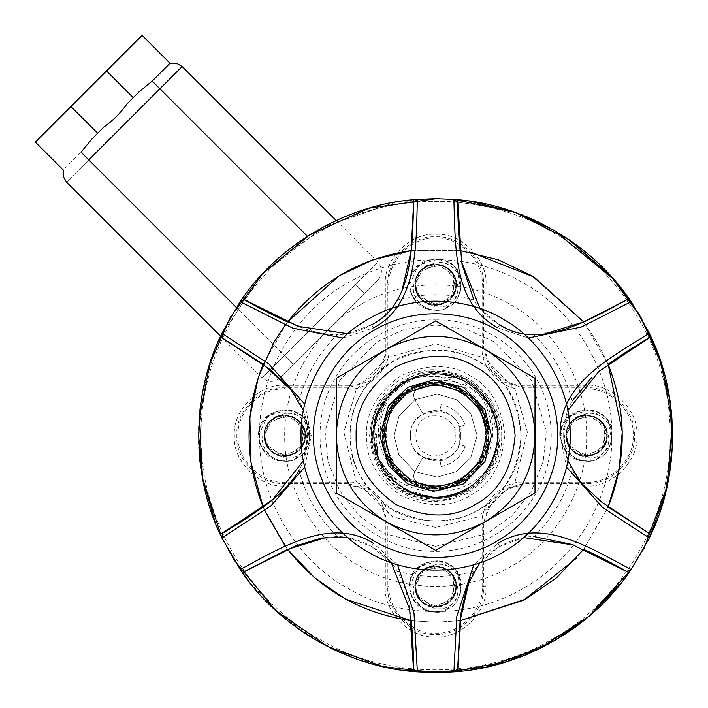 <?xml version="1.0" encoding="UTF-8"?>
<svg xmlns="http://www.w3.org/2000/svg" width="708" height="708" viewBox="0 0 708 708"><rect width="100%" height="100%" fill="white"/><g stroke="black" fill="none" stroke-linecap="round" stroke-linejoin="round"><path stroke-width="0.53" stroke-dasharray="3.54 2.66" d="M198.656 435.632C196.373 368.443 235.268 276.262 317.149 230.41C397.79 182.425 497.078 194.833 554.116 230.41C613.438 262.022 673.83 341.796 672.6 435.632C673.83 529.469 613.438 609.243 554.116 640.855C497.078 676.423 397.79 688.84 317.149 640.855C235.268 595.003 196.373 502.813 198.656 435.632L202.665 392.267L216.011 346.628M201.178 435.632C198.913 502.096 237.392 593.313 318.405 638.669C398.197 686.149 496.423 673.866 552.86 638.669C611.553 607.402 671.308 528.469 670.087 435.632C671.308 342.787 611.553 263.863 552.86 232.587C496.423 197.39 398.197 185.115 318.405 232.587C237.392 277.952 198.913 369.16 201.178 435.632M215.533 523.451L220.285 534.54M233.516 559.347L221.896 537.965L240.127 569.551M249.437 582.215L280.182 614.491L317.149 640.855L358.452 659.679L401.781 670.166M449.297 672.202L450.571 672.131M621.73 582.33L628.961 572.666M643.829 548.806L631.12 569.559L649.36 537.974M469.625 201.107L396.347 201.939L322.998 227.135L261.464 274.934L220.285 336.716M394.816 406.436C414.074 377.373 461.696 379.338 478.696 409.711C499.379 441.084 473.112 487.449 435.668 485.856L435.624 485.732C480.953 488.414 503.981 423.773 467.599 396.843C453.492 386.09 437.88 383.019 420.764 387.621C388.975 396.436 374.682 438.571 394.763 464.882C414.375 501.565 471.891 498.414 491.025 462.678C478.989 484.697 460.545 496.246 435.694 497.326C479.396 499.025 511.875 447.27 491.095 408.525C471.864 372.904 414.251 369.647 394.816 406.436C382.506 425.897 382.506 445.359 394.816 464.82M491.025 462.678C499.299 444.642 499.299 426.605 491.016 408.569C482.502 389.497 465.103 377.992 438.827 374.072C412.286 375.249 393.79 384.886 383.347 402.976C371.673 420.304 371.134 441.155 381.718 465.528C396.781 487.414 414.755 497.998 435.632 497.273C460.634 496.211 479.095 484.67 491.025 462.678M435.632 497.175C470.121 494.45 490.6 476.024 497.051 441.889C502.839 399.542 457.271 362.478 416.985 376.771C396.489 384.125 382.895 398.161 376.205 418.888C364.478 456.51 396.099 498.556 435.677 497.335C395.958 498.565 364.248 456.209 376.32 418.499C383.143 397.816 396.825 383.869 417.366 376.647C457.74 362.62 503.078 399.976 497.016 442.279C490.396 476.201 469.944 494.503 435.641 497.175C403.949 498.264 375.727 470.917 374.019 439.65C369.78 397.117 416.667 361.735 456.395 377.488C476.617 385.577 489.697 400.1 495.627 421.056C505.662 458.235 474.307 498.503 435.579 497.308C474.457 498.512 505.866 457.934 495.529 420.667C489.467 399.755 476.289 385.311 456.023 377.355C416.189 361.859 369.532 397.551 374.045 440.049C375.957 471.156 404.1 498.264 435.632 497.175C401.498 494.547 381.054 476.378 374.293 442.668C367.965 400.401 413.056 362.761 453.518 376.532C474.112 383.621 487.883 397.489 494.839 418.127C507.158 455.89 475.457 498.574 435.588 497.335C409.56 496.078 390.719 483.75 379.037 460.315C360.62 421.756 392.719 372.558 435.438 373.886C478.148 372.284 510.556 421.278 492.379 459.961C480.759 483.608 461.864 496.06 435.677 497.308C462.032 496.034 480.98 483.467 492.538 459.589C510.459 420.791 477.732 372.01 435.031 373.886C392.312 372.842 360.531 422.242 379.196 460.687C390.94 483.891 409.728 496.104 435.579 497.317C475.608 498.582 507.353 455.571 494.724 417.747C487.635 397.153 473.767 383.373 453.129 376.417C412.587 362.903 367.735 400.843 374.337 443.066C381.249 476.555 401.684 494.591 435.615 497.175C467.607 498.273 495.989 470.439 497.29 438.863C500.99 396.276 453.651 361.505 414.118 377.753C394.002 386.108 381.116 400.799 375.452 421.826C365.992 458.837 397.25 498.485 435.677 497.308C397.099 498.494 365.788 458.536 375.541 421.437C381.338 400.445 394.329 385.842 414.49 377.621C454.129 361.62 501.237 396.701 497.264 439.261C495.759 470.678 467.457 498.273 435.624 497.175M435.685 497.273C463.324 495.848 482.644 482.343 493.644 456.766C509.645 417.136 474.555 370.019 432.004 373.992C389.276 375.045 359.956 425.942 380.497 463.43C392.63 484.953 410.994 496.264 435.588 497.343C410.835 496.237 392.409 484.821 380.32 463.067C360.027 425.455 389.666 374.744 432.402 373.974C474.98 370.275 509.76 417.614 493.503 457.138C482.431 482.493 463.156 495.874 435.685 497.281C398.241 498.441 367.337 460.784 374.913 424.411C379.674 403.153 391.931 387.931 411.667 378.727C450.465 360.797 499.246 393.524 497.37 436.225C497.485 468.82 468.581 498.308 435.606 497.184C468.731 498.308 497.706 468.563 497.37 435.827C498.972 393.117 449.987 360.708 411.304 378.886C391.621 388.214 379.47 403.516 374.842 424.8C367.549 461.076 398.392 498.432 435.685 497.273M435.606 497.361C476.776 498.68 508.786 453.129 493.777 414.861C485.679 394.639 471.156 381.568 450.2 375.629C409.038 364.124 366.107 404.224 374.78 446.075C382.78 477.882 403.056 494.919 435.606 497.193C402.879 494.874 382.577 477.705 374.709 445.677C366.31 403.772 409.498 363.956 450.589 375.727C471.51 381.798 485.945 394.967 493.91 415.242C508.601 453.456 476.626 498.662 435.606 497.361C412.083 496.379 394.126 485.847 381.736 465.758C359.62 429.181 386.727 377.072 429.375 374.205C471.723 368.417 508.786 413.994 494.494 454.27C484.068 481.334 464.466 495.662 435.685 497.246C464.643 495.627 484.281 481.175 494.609 453.89C508.645 413.525 471.289 368.187 428.977 374.249C386.356 377.391 359.576 429.676 381.931 466.103C394.356 485.98 412.242 496.397 435.606 497.361M464.82 476.449C493.883 457.182 491.927 409.569 461.545 392.559C446.022 383.993 430.137 383.249 413.87 390.329C366.337 410.091 384.055 488.75 435.677 485.785L435.668 485.785C424.933 485.635 415.171 482.537 406.383 476.493C369.691 456.89 372.851 399.365 408.587 380.231L385.594 399.843L374.39 427.791L378.205 457.731L395.453 482.529L414.224 493.387L435.685 497.246C399.374 498.405 368.93 462.952 374.435 427.402C378.638 387.099 426.774 361.195 462.74 380.161C498.361 399.392 501.609 457.005 464.82 476.449C456.067 482.599 446.332 485.723 435.632 485.812C424.915 485.723 415.18 482.599 406.419 476.431M497.892 435.632C500.671 466.43 466.43 500.671 435.632 497.892L403.985 489.246L378.107 459.457L375.337 420.092L391.604 391.604L420.092 375.337L459.457 378.107L489.246 403.985L497.892 435.632M435.632 497.892C414.853 498.574 396.878 488.193 381.709 466.758C370.735 442.907 370.735 422.154 381.709 404.498C391.506 386.17 409.481 375.789 435.632 373.373C461.775 375.789 479.75 386.17 489.547 404.498C500.529 422.154 500.529 442.907 489.547 466.758C474.378 488.193 456.403 498.574 435.632 497.892C414.853 498.574 396.878 488.193 381.709 466.758C370.735 442.907 370.735 422.154 381.709 404.498C391.506 386.17 409.481 375.789 435.632 373.373C461.775 375.789 479.75 386.17 489.547 404.498C500.529 422.154 500.529 442.907 489.547 466.758C474.378 488.193 456.403 498.574 435.632 497.892C414.853 498.574 396.878 488.193 381.709 466.758C370.735 442.907 370.735 422.154 381.709 404.498C391.506 386.17 409.481 375.789 435.632 373.373C461.775 375.789 479.75 386.17 489.547 404.498C500.529 422.154 500.529 442.907 489.547 466.758C474.378 488.193 456.403 498.574 435.632 497.892M435.632 527.451L392.816 516.858L356.115 481.537L343.876 432.101L356.115 389.719L386.692 357.938L435.632 343.814L484.564 357.938L515.15 389.719L527.38 432.101L515.15 481.537L478.449 516.858L435.632 527.451M567.851 460.766L563.665 435.632L567.843 410.472M303.413 410.472L307.591 435.632C307.511 422.251 304.67 410.693 299.05 400.967C305.714 375.346 318.467 353.257 337.318 334.68C348.557 334.68 359.983 331.371 371.611 324.742C383.161 317.989 391.745 309.741 397.365 300.015C422.871 292.979 448.385 292.979 473.9 300.015C479.52 309.741 488.104 317.989 499.653 324.742C511.273 331.371 522.708 334.68 533.938 334.68C552.798 353.257 565.55 375.346 572.206 400.967C566.595 410.693 563.745 422.251 563.665 435.632L560.046 435.632L566.489 467.068M563.665 435.632C563.745 449.014 566.595 460.563 572.206 470.298L577.162 477.98M587.436 489.732L608.119 506.963L583.649 549.346L608.119 506.963M479.927 308.546L499.653 324.742L497.839 327.884L528.301 338.035M533.938 334.68L544.01 334.132M342.964 338.035L373.426 327.884L371.611 324.742L347.743 333.707M397.365 300.015L401.896 291.077M304.767 467.076L311.21 435.632L304.776 404.18M347.743 537.549L371.611 546.514C359.983 539.894 348.557 536.584 337.318 536.575C318.467 518.008 305.714 495.91 299.05 470.298C304.67 460.563 307.511 449.014 307.591 435.632L303.413 460.758M299.05 400.967L292.785 391.533M397.445 564.683L373.426 543.381L371.611 546.514L391.312 562.71M435.632 319.91C468.439 318.795 513.45 337.787 535.841 377.771C559.276 417.154 553.214 465.634 535.841 493.485C520.407 522.46 481.449 551.948 435.632 551.346C389.807 551.948 350.849 522.46 335.415 493.485C318.042 465.634 311.98 417.154 335.415 377.771C357.805 337.787 402.825 318.795 435.632 319.91M479.953 562.71L499.653 546.514L497.839 543.381L473.82 564.683M572.206 470.298C565.55 495.91 552.798 518.008 533.938 536.575C522.708 536.584 511.273 539.894 499.653 546.514L523.539 537.54M436.11 198.665L438.995 198.683M439.473 198.691L450.04 199.098M450.518 199.125L453.872 199.364M499.653 546.514C488.104 553.275 479.52 561.515 473.9 571.241L469.369 580.179M337.318 536.575L327.255 537.133M411.162 620.677L435.632 622.288L460.094 620.677L435.632 622.288L411.162 620.677C409.481 601.057 404.887 584.578 397.365 571.241C391.745 561.515 383.161 553.275 371.611 546.514M473.9 571.241C448.385 578.286 422.871 578.286 397.365 571.241M287.607 549.346L263.137 506.963L264.65 510.503M263.137 364.293L287.607 321.919C306.44 330.53 323.007 334.787 337.318 334.68M411.162 250.579L460.094 250.579L411.162 250.579M583.649 321.919L608.119 364.293L597.278 342.3L583.658 321.919M408.587 380.231C426.623 371.957 444.659 371.966 462.696 380.249M435.632 546.319L384.01 533.549L359.337 515.822L339.769 490.971L328.034 461.607L325.025 431.376L339.769 380.284L376.638 341.973L404.33 329.459L435.632 324.945L466.935 329.459L494.618 341.973L531.487 380.284L546.231 431.376L543.222 461.607L531.487 490.971L511.928 515.822L487.246 533.549L435.632 546.319M287.607 549.337L285.297 546.266M285.297 324.99L287.607 321.919M420.455 572.869C435.039 554.948 465.377 575.878 453.837 595.87C445.429 614.756 414.03 607.278 415.224 586.551C414.047 558.939 459.802 561.152 455.979 588.578C454.704 613.641 413.985 611.615 415.189 586.578C417.702 602.207 426.765 608.65 442.367 605.871C456.802 597.835 459.607 586.835 450.784 572.887C462.545 588.702 459.74 601.676 442.367 611.809C423.234 614.031 412.286 605.606 409.507 586.56C407.976 557.063 454.775 550.948 460.837 579.852C450.713 562.453 437.748 559.639 421.933 571.391C417.605 575.524 415.357 580.587 415.189 586.578L422.862 570.595L441.881 567.099L455.306 581.003L451.146 599.888L433.11 606.853L417.331 595.685L415.251 586.569C414.065 614.544 460.448 611.712 455.917 584.047C454.058 559.338 413.985 561.833 415.189 586.56C413.985 611.429 454.315 613.739 455.943 588.879C460.191 561.311 414.056 558.727 415.233 586.551L419.791 599.49L437.641 606.915L453.695 596.145L453.598 576.808L437.438 566.196L419.658 573.799L415.233 586.578C414.127 567.719 441.349 558.639 451.916 574.206C467.36 592.561 438.898 618.712 421.95 601.712C431.066 614.411 459.35 601.844 456.04 586.569C459.359 571.294 431.075 558.718 421.95 571.409C417.578 575.515 415.331 580.569 415.215 586.569L420.472 572.887C430.579 564.143 440.677 564.143 450.784 572.887C460.572 580.887 455.315 602.897 442.96 605.623C431.977 611.88 413.322 599.065 415.215 586.569C415.331 592.561 417.578 597.614 421.95 601.712C437.765 613.482 450.739 610.677 460.873 593.304L457.324 572.02L438.995 560.692L418.428 566.993L409.56 586.587C410.313 599.295 416.755 607.685 428.915 611.774C411.516 601.65 408.702 588.684 420.455 572.869M460.837 593.286L460.837 579.852M442.35 611.774L428.915 611.774M420.455 270.996C435.039 253.075 465.377 274.005 453.837 293.997C445.429 312.883 414.03 305.405 415.224 284.678C414.047 257.066 459.802 259.278 455.979 286.705C454.704 311.768 413.985 309.741 415.189 284.704C417.702 300.334 426.765 306.776 442.367 304.006C456.802 295.962 459.607 284.961 450.784 271.014C462.545 286.829 459.74 299.803 442.367 309.936C423.234 312.157 412.286 303.741 409.507 284.687C407.976 255.19 454.775 249.074 460.837 277.978C450.713 260.579 437.748 257.765 421.933 269.518C417.605 273.651 415.357 278.713 415.189 284.704L422.862 268.721L441.881 265.226L455.306 279.138L451.146 298.015L433.11 304.98L417.331 293.811L415.251 284.696C414.065 312.671 460.448 309.839 455.917 282.173C454.058 257.464 413.985 259.96 415.189 284.687C413.985 309.555 454.315 311.865 455.943 287.014C460.191 259.438 414.056 256.862 415.233 284.678L419.791 297.617L437.641 305.042L453.695 294.271L453.598 274.934L437.438 264.332L419.658 271.925L415.233 284.713C414.127 265.845 441.349 256.765 451.916 272.332C467.36 290.687 438.898 316.839 421.95 299.847C431.066 312.538 459.35 299.971 456.04 284.696C459.359 269.421 431.075 256.845 421.95 269.536C417.578 273.642 415.331 278.695 415.215 284.696L420.472 271.014C430.579 262.27 440.677 262.27 450.784 271.014C460.572 279.014 455.315 301.024 442.96 303.75C431.977 310.007 413.322 297.201 415.215 284.696C415.331 290.687 417.578 295.74 421.95 299.847C437.765 311.609 450.739 308.803 460.873 291.43L457.324 270.146L438.995 258.818L418.428 265.119L409.56 284.713C410.313 297.422 416.755 305.812 428.915 309.9C411.516 299.776 408.702 286.811 420.455 270.996M460.837 291.422L460.837 277.978M442.358 309.9L428.915 309.9M571.391 421.933C585.976 404.011 616.314 424.942 604.774 444.934C596.366 463.82 564.966 456.341 566.161 435.615C564.975 408.003 610.739 410.215 606.915 437.641C605.641 462.705 564.922 460.678 566.126 435.641C568.639 451.27 577.701 457.713 593.304 454.943C607.738 446.898 610.544 435.898 601.712 421.95C613.482 437.765 610.677 450.739 593.304 460.873C574.17 463.094 563.223 454.669 560.444 435.624C558.913 406.126 605.712 400.011 611.774 428.915C601.65 411.516 588.684 408.702 572.869 420.455C568.542 424.588 566.294 429.65 566.126 435.641L573.799 419.658L592.817 416.162L606.243 430.075L602.074 448.952L584.047 455.917L568.267 444.748L566.179 435.632C565.002 463.607 611.385 460.775 606.853 433.11C604.995 408.401 564.922 410.897 566.126 435.624C564.922 460.492 605.251 462.802 606.88 437.942C611.128 410.375 564.993 407.799 566.17 435.615L570.728 448.553L588.578 455.979L604.632 445.208L604.535 425.871L588.375 415.269L570.595 422.862L566.17 435.65C565.064 416.782 592.286 407.702 602.853 423.269C618.296 441.624 589.835 467.776 572.887 450.784C582.003 463.475 610.287 450.908 606.977 435.632C610.296 420.357 582.011 407.781 572.887 420.472C568.515 424.579 566.267 429.632 566.152 435.632L571.409 421.95C581.516 413.207 591.614 413.207 601.712 421.95C611.508 429.951 606.252 451.961 593.897 454.686C582.905 460.943 564.258 448.137 566.152 435.632C566.267 441.624 568.506 446.677 572.887 450.784C588.702 462.545 601.676 459.74 611.809 442.367L608.26 421.083L589.932 409.755L569.356 416.056L560.497 435.65C561.249 448.359 567.692 456.749 579.852 460.837C562.453 450.713 559.639 437.748 571.391 421.933M611.774 442.358L611.774 428.915M593.286 460.837L579.852 460.837M269.518 421.933C284.112 404.011 314.44 424.942 302.9 444.934C294.493 463.82 263.093 456.341 264.288 435.615C263.111 408.003 308.865 410.215 305.042 437.641C303.767 462.705 263.049 460.678 264.252 435.641C266.766 451.27 275.828 457.713 291.43 454.943C305.865 446.898 308.67 435.898 299.847 421.95C311.609 437.765 308.803 450.739 291.43 460.873C272.297 463.094 261.349 454.669 258.57 435.624C257.039 406.126 303.838 400.011 309.9 428.915C299.776 411.516 286.811 408.702 270.996 420.455C266.668 424.588 264.42 429.65 264.252 435.641L271.925 419.658L290.944 416.162L304.369 430.075L300.21 448.952L282.173 455.917L266.394 444.748L264.314 435.632C263.128 463.607 309.511 460.775 304.98 433.11C303.121 408.401 263.049 410.897 264.252 435.624C263.049 460.492 303.378 462.802 305.006 437.942C309.254 410.375 263.119 407.799 264.296 435.615L268.854 448.553L286.705 455.979L302.759 445.208L302.661 425.871L286.501 415.269L268.721 422.862L264.296 435.65C263.19 416.782 290.413 407.702 300.98 423.269C316.423 441.624 287.961 467.776 271.014 450.784C280.129 463.475 308.414 450.908 305.104 435.632C308.423 420.357 280.138 407.781 271.014 420.472C266.642 424.579 264.394 429.632 264.279 435.632L269.536 421.95C279.642 413.207 289.74 413.207 299.847 421.95C309.635 429.951 304.378 451.961 292.023 454.686C281.041 460.943 262.385 448.137 264.279 435.632C264.394 441.624 266.642 446.677 271.014 450.784C286.829 462.545 299.803 459.74 309.936 442.367L306.396 421.083L288.059 409.755L267.491 416.056L258.624 435.65C259.376 448.359 265.819 456.749 277.978 460.837C260.579 450.713 257.765 437.748 269.518 421.933M309.9 442.358L309.9 428.915M291.422 460.837L277.978 460.837M460.784 435.632C462.165 468.068 409.091 468.068 410.472 435.632C409.091 403.188 462.165 403.188 460.784 435.632M410.472 435.632C407.454 452.421 435.181 468.422 448.208 457.412C464.253 451.633 464.253 419.623 448.208 413.844C435.181 402.834 407.454 418.844 410.472 435.632M394.126 435.632L398.914 416.277L414.879 399.684L437.225 394.152L456.386 399.684L470.749 413.507L477.139 435.632L470.749 457.749L456.386 471.572L437.225 477.103L414.879 471.572L398.914 454.987L394.126 435.632L398.914 454.987L414.879 471.572L437.225 477.103L456.386 471.572L470.749 457.749L477.139 435.632L470.749 413.507L456.386 399.684L437.225 394.152L414.879 399.684L398.914 416.277L394.126 435.632M372.744 435.632C372.054 456.616 382.532 474.767 404.188 490.095C428.278 501.184 449.244 501.184 467.076 490.095C485.591 480.201 496.078 462.041 498.52 435.632C496.078 409.215 485.591 391.064 467.076 381.169C449.244 370.08 428.278 370.08 404.188 381.169C382.532 396.489 372.054 414.64 372.744 435.632M366.452 435.632C365.7 412.543 377.222 392.577 401.038 375.718C427.544 363.523 450.607 363.523 470.218 375.718C490.591 386.603 502.122 406.578 504.813 435.632C502.122 464.687 490.591 484.653 470.218 495.538C450.607 507.733 427.544 507.733 401.038 495.538C377.222 478.688 365.7 458.713 366.452 435.632M482.166 586.569L482.166 523.672C480.316 503.14 503.14 480.316 523.672 482.166L586.569 482.166C609.588 484.245 635.182 458.651 633.102 435.632C635.182 412.605 609.588 387.011 586.569 389.09L523.672 389.09C503.14 390.949 480.316 368.125 482.166 347.584L482.166 284.696C484.245 261.668 458.651 236.074 435.632 238.154C412.605 236.074 387.011 261.668 389.09 284.696L389.09 347.584C390.949 368.125 368.125 390.949 347.584 389.09L284.696 389.09C261.668 387.011 236.074 412.605 238.154 435.632C236.074 458.651 261.668 484.245 284.696 482.166L347.584 482.166C368.125 480.316 390.949 503.14 389.09 523.672L389.09 586.569C387.011 609.588 412.605 635.182 435.632 633.102C458.651 635.182 484.245 609.588 482.166 586.569L485.945 586.569L485.945 523.672C484.254 505.008 505.008 484.254 523.672 485.945L586.569 485.945C611.455 488.193 639.129 460.519 636.881 435.632C639.129 410.737 611.455 383.072 586.569 385.32L523.672 385.32C505.008 387.002 484.254 366.257 485.945 347.584L485.945 284.696C488.193 259.801 460.519 232.136 435.632 234.383C410.737 232.136 383.072 259.801 385.32 284.696L385.32 347.584C387.002 366.257 366.257 387.002 347.584 385.32L284.696 385.32C259.801 383.072 232.136 410.737 234.383 435.632C232.136 460.519 259.801 488.193 284.696 485.945L347.584 485.945C366.257 484.254 387.002 505.008 385.32 523.672L385.32 586.569C383.072 611.455 410.737 639.129 435.632 636.881C460.519 639.129 488.193 611.455 485.945 586.569C488.193 611.455 460.519 639.129 435.632 636.881C410.737 639.129 383.072 611.455 385.32 586.569L385.32 523.672C387.002 505.008 366.257 484.254 347.584 485.945L284.696 485.945C259.801 488.193 232.136 460.519 234.383 435.632C232.136 410.737 259.801 383.072 284.696 385.32L347.584 385.32C366.257 387.002 387.002 366.257 385.32 347.584L385.32 284.696C383.072 259.801 410.737 232.136 435.632 234.383C460.519 232.136 488.193 259.801 485.945 284.696L485.945 347.584C484.254 366.257 505.008 387.002 523.672 385.32L586.569 385.32C611.455 383.072 639.129 410.737 636.881 435.632C639.129 460.519 611.455 488.193 586.569 485.945L523.672 485.945C505.008 484.254 484.254 505.008 485.945 523.672L485.945 586.569L483.422 586.569C485.564 610.216 459.28 636.501 435.632 634.359C411.985 636.501 385.701 610.216 387.834 586.569L387.834 523.672L381.293 501.68L369.576 489.963L347.584 483.422L284.696 483.422C261.048 485.564 234.764 459.28 236.897 435.632C234.764 411.985 261.048 385.701 284.696 387.834L347.584 387.834L369.576 381.293L381.293 369.576L387.834 347.584L387.834 284.696C385.701 261.048 411.985 234.764 435.632 236.897C459.28 234.764 485.564 261.048 483.422 284.696L483.422 347.584L489.963 369.576L501.68 381.293L523.672 387.834L586.569 387.834C610.216 385.701 636.501 411.985 634.359 435.632C636.501 459.28 610.216 485.564 586.569 483.422L523.672 483.422L501.68 489.963L489.963 501.68L483.422 523.672L483.422 586.569M410.189 284.696C407.127 267.712 435.172 251.517 448.35 262.659C464.59 268.5 464.59 300.882 448.35 306.732C435.172 317.865 407.127 301.679 410.189 284.696C407.127 301.679 435.172 317.865 448.35 306.732C464.59 300.882 464.59 268.5 448.35 262.659C435.172 251.517 407.127 267.712 410.189 284.696M410.189 586.569C407.127 569.586 435.172 553.39 448.35 564.533C464.59 570.374 464.59 602.756 448.35 608.606C435.172 619.739 407.127 603.543 410.189 586.569C407.127 603.543 435.172 619.739 448.35 608.606C464.59 602.756 464.59 570.374 448.35 564.533C435.172 553.39 407.127 569.586 410.189 586.569M561.125 435.632C558.063 418.649 586.109 402.454 599.287 413.596C615.526 419.437 615.526 451.819 599.287 457.669C586.109 468.802 558.063 452.616 561.125 435.632C558.063 452.616 586.109 468.802 599.287 457.669C615.526 451.819 615.526 419.437 599.287 413.596C586.109 402.454 558.063 418.649 561.125 435.632M259.252 435.632C256.19 418.649 284.235 402.454 297.413 413.596C313.653 419.437 313.653 451.819 297.413 457.669C284.235 468.802 256.19 452.616 259.252 435.632C256.19 452.616 284.235 468.802 297.413 457.669C313.653 451.819 313.653 419.437 297.413 413.596C284.235 402.454 256.19 418.649 259.252 435.632M489.963 501.68C462.678 527.195 408.587 527.195 381.293 501.68M369.576 489.963C356.814 474.103 350.318 455.987 350.097 435.632C350.318 415.269 356.814 397.161 369.576 381.293M501.68 381.293C527.195 408.587 527.195 462.678 501.68 489.963M381.293 369.576C408.587 344.061 462.678 344.061 489.963 369.576M350.097 435.632C349.168 464.174 363.416 488.865 392.869 509.698C425.632 524.778 454.147 524.778 478.396 509.698C503.583 496.237 517.831 471.555 521.159 435.632C517.831 399.71 503.583 375.019 478.396 361.558C454.147 346.478 425.632 346.478 392.869 361.558C363.416 382.4 349.168 407.091 350.097 435.632M611.721 435.632C613.42 485.555 584.525 554.063 523.672 588.127C463.749 623.792 389.966 614.562 347.584 588.127C303.502 564.639 258.624 505.362 259.535 435.632C258.624 365.903 303.502 306.617 347.584 283.129C389.966 256.694 463.749 247.473 523.672 283.129C584.525 317.202 613.42 385.71 611.721 435.632M418.561 388.303C413.941 390.728 412.622 394.347 414.587 399.179C412.622 394.347 413.941 390.728 418.561 388.303C445.677 373.727 490.449 405.171 485.945 435.632C490.449 466.085 445.677 497.529 418.561 482.953C413.941 480.537 412.622 476.909 414.587 472.086L423.048 457.412L439.995 460.404L423.048 457.412L414.587 472.086C412.622 476.909 413.941 480.537 418.561 482.953C445.677 497.529 490.449 466.085 485.945 435.632C490.449 405.171 445.677 373.727 418.561 388.303M441.093 466.599L439.995 460.404L441.093 466.599C452.695 464.121 460.722 457.386 465.183 446.385C460.722 457.386 452.695 464.121 441.093 466.599M465.183 446.385L459.271 444.235L459.271 427.03L459.271 444.235L465.183 446.385M465.183 424.88L459.271 427.03L465.183 424.88C460.722 413.879 452.695 407.144 441.093 404.666C452.695 407.144 460.722 413.879 465.183 424.88M441.093 404.666L439.995 410.852L423.048 413.844L439.995 410.852L441.093 404.666M414.587 399.179L423.048 413.844L414.587 399.179M418.977 373.417C430.075 370.505 441.181 370.505 452.279 373.417C491.83 385.674 507.362 441.27 476.457 469.979C453.704 498.954 403.48 493.069 388.011 459.678C380.125 442.447 380.647 425.464 389.559 408.737C413.49 362.177 491.936 383.17 488.821 435.659C487.015 463.032 472.829 480.449 446.261 487.9C410.091 496.574 374.205 459.979 383.577 423.977C388.418 405.657 399.595 392.869 417.101 385.612C450.235 372.151 490.113 399.834 488.962 435.65C488.104 455.987 478.989 471.51 461.616 482.219C429.774 501.45 384.479 477.466 382.497 440.314C377.948 403.392 418.348 371.85 453.067 385.214C475.652 394.542 487.591 411.33 488.883 435.579L485.077 455.235L474.519 472.139L452.306 486.113L426.136 488.122L402.33 477.077L386.418 456.209L382.736 430.225L391.595 405.525L411.401 388.303L436.951 382.302L462.174 389.559L481.104 407.746L488.803 435.641C486.449 405.826 470.519 388.134 441.013 382.559C404.153 377.532 372.081 417.508 384.993 452.403C391.639 470.147 404.029 481.767 422.172 487.246C454.474 496.574 489.971 469.395 488.918 435.588C487.847 413.065 477.157 396.763 456.855 386.692C423.251 370.718 380.568 399.091 382.293 436.252C381.444 473.448 424.782 500.813 457.996 484.06C477.599 473.794 487.909 457.669 488.936 435.668C489.998 401.409 453.501 374.054 420.959 384.338C384.869 393.436 369.868 442.261 394.878 469.917C363.717 441.173 379.647 385.665 418.95 373.311C458.129 361.708 501.326 394.683 500.087 435.677L500.069 435.579C501.344 476.351 458.642 509.167 419.649 498.122C376.178 488.555 356.142 430.791 384.435 396.374C410.888 364.788 468.271 371.311 482.9 411.1C474.811 393.763 458.297 384.205 433.34 382.426C408.64 386.338 393.002 397.285 386.426 415.251C378.373 432.597 381.692 451.394 396.392 471.634C415.295 488.016 433.73 492.936 451.713 486.396C475.006 477.457 487.396 460.536 488.883 435.632C488.741 448.527 484.573 459.952 476.387 469.917C460.218 494.476 411.047 494.476 394.878 469.917L384.01 448.739L384.179 421.897L397.409 398.551L417.384 385.594L441.004 382.647L466.165 391.993L483.564 412.428L488.883 435.632L482.9 411.1L465.342 391.568L440.774 382.541L414.861 386.701L393.852 402.445L383.249 426.455L385.081 452.642L399.462 474.599L422.411 487.308L448.66 487.175L471.811 474.82L484.334 456.979L488.918 435.588C487.83 412.959 477.059 396.622 456.616 386.595C422.941 370.78 380.4 399.356 382.293 436.509C381.621 473.705 425.083 500.866 458.226 483.953C477.688 473.661 487.927 457.563 488.936 435.668C490.007 401.294 453.306 373.948 420.72 384.417C402.746 390.409 390.683 402.365 384.541 420.295C372.62 455.536 405.799 494.591 442.509 488.529C471.183 482.378 486.617 464.749 488.803 435.641L481.874 462.227L463.466 480.936L438.456 488.901L412.746 483.626L392.462 466.97L382.913 442.527L385.86 416.446L401.179 395.135L424.667 383.426L450.881 384.692L473.475 398.038L484.794 415.331L488.892 435.677L476.068 400.843L454.474 385.913L428.42 382.78L404.153 392.781L387.356 412.941L382.55 438.739L390.338 463.802L409.374 481.865L434.641 488.962L460.156 482.803L479.856 465.457L488.812 435.606C486.865 407.551 472.192 390.046 444.783 383.081C408.383 375.435 373.541 413.021 383.922 448.739C389.285 466.917 400.816 479.387 418.517 486.157C451.465 498.414 490.069 470.847 488.954 435.606C488.042 414.649 478.484 398.896 460.297 388.329C427.924 370.001 383.32 395.25 382.382 432.446C378.877 469.484 420.154 499.875 454.474 485.529C476.219 475.9 487.688 459.288 488.892 435.677C487.493 460.536 475.121 477.475 451.739 486.493C413.392 504.061 367.974 468.43 371.788 427.198C373.346 415.835 377.594 405.578 384.524 396.445M452.279 373.417C482.245 383.541 498.14 404.25 499.963 435.553L499.99 435.677C498.264 466.227 482.953 486.821 454.058 497.459C411.348 511.672 364.284 471.67 371.788 427.198M498.945 435.632C499.636 456.757 489.086 475.033 467.289 490.467C443.031 501.627 421.924 501.627 403.967 490.467C385.329 480.502 374.771 462.218 372.311 435.632C374.771 409.038 385.329 390.763 403.967 380.798C421.924 369.629 443.031 369.629 467.289 380.798C489.086 396.223 499.636 414.499 498.945 435.632M301.042 435.632C299.75 397.471 321.839 345.115 368.337 319.078C414.145 291.82 470.528 298.873 502.919 319.078C536.62 337.026 570.913 382.338 570.214 435.632C570.913 488.927 536.62 534.23 502.919 552.187C470.528 572.391 414.145 579.436 368.337 552.187C321.839 526.141 299.75 473.785 301.042 435.632M435.632 320.892L535 378.258L535 492.998L435.632 550.373L336.265 492.998L336.265 378.258M170 63.278L152.211 81.066L139.255 91.633L127.21 103.678C120.696 112.846 112.846 120.696 103.678 127.21L91.633 139.255L103.678 127.21L91.633 139.255L81.066 152.211C58.127 175.15 58.127 175.15 81.066 152.211L88.766 159.919L66.525 182.151L88.766 159.919L284.43 355.584L355.584 284.43L364.478 293.324C381.683 276.12 381.683 276.12 364.478 293.324C381.683 276.12 381.683 276.12 364.478 293.324L293.324 364.478C276.12 381.683 276.12 381.683 293.324 364.478C276.12 381.683 276.12 381.683 293.324 364.478L364.478 293.324L355.584 284.43L377.815 262.199L262.199 377.815L284.43 355.584L262.199 377.815L284.43 355.584L236.313 307.467M142.131 35.4L35.4 142.131M501.662 435.632C502.388 413.596 491.379 394.533 468.652 378.444C443.35 366.797 421.331 366.797 402.613 378.444C383.17 388.834 372.16 407.897 369.594 435.632C372.16 463.359 383.17 482.422 402.613 492.821C421.331 504.459 443.35 504.459 468.652 492.821C491.379 476.732 502.388 457.669 501.662 435.632M307.591 435.632L311.21 435.632M455.757 435.632C458.173 422.198 435.995 409.392 425.57 418.198C412.729 422.826 412.729 448.438 425.57 453.058C435.995 461.864 458.173 449.058 455.757 435.632M482.166 523.672L483.422 523.672M387.834 586.569L389.09 586.569M387.834 523.672L389.09 523.672M347.584 483.422L347.584 482.166M284.696 483.422L284.696 482.166M284.696 387.834L284.696 389.09M347.584 387.834L347.584 389.09M387.834 347.584L389.09 347.584M387.834 284.696L389.09 284.696M483.422 284.696L482.166 284.696M483.422 347.584L482.166 347.584M523.672 387.834L523.672 389.09M586.569 387.834L586.569 389.09M586.569 483.422L586.569 482.166M523.672 483.422L523.672 482.166M586.569 435.632C588.021 392.843 563.249 334.123 511.096 304.918C459.731 274.35 396.489 282.262 360.16 304.918C322.379 325.052 283.908 375.859 284.696 435.632C283.908 495.396 322.379 546.213 360.16 566.347C396.489 589.003 459.731 596.906 511.096 566.347C563.249 537.142 588.021 478.422 586.569 435.632M293.324 364.478L284.43 355.584L293.324 364.478M307.467 236.313L159.919 88.766L182.151 66.525L88.766 159.919M152.211 81.066L159.919 88.766M336.167 220.542L377.815 262.199C382.63 268.128 382.63 274.058 377.815 279.987M220.542 336.167L262.199 377.815C268.128 382.63 274.058 382.63 279.987 377.815"/><path stroke-width="1.06" d="M198.656 435.632L202.55 478.413L215.533 523.451M303.413 460.758L272.421 499.857L220.285 534.54L221.896 537.965L271.235 505.565L304.767 467.076M373.426 543.381C330.238 515.698 277.731 549.603 240.304 569.471L249.437 582.215M401.781 670.166L449.297 672.202M450.571 672.131L506.778 661.67L554.116 640.855L589.215 616.093L621.73 582.33M523.539 537.54L572.914 544.886L628.961 572.666L630.961 569.471C585.905 545.372 541.062 517.336 497.839 543.381M649.36 537.974L665.131 494.653L672.281 447.934L669.98 400.48L658.493 355.097L639.12 314.202L613.827 279.43L554.116 230.41L515.114 212.391L469.625 201.107M304.776 404.18L268.651 363.717L222.055 333.388L216.011 346.628M567.843 410.472L598.844 371.408L650.971 336.716L649.201 333.388C605.898 360.31 559.125 385.152 560.046 435.632M566.489 467.068L602.65 507.556L649.369 537.965L650.971 534.54L601.331 501.822L581.144 483.024L567.851 460.766M577.162 477.98L587.436 489.732M649.201 537.868L648.758 533.23L608.119 506.963C626.907 459.412 626.907 411.852 608.119 364.293L622.244 431.685L619.208 469.377L608.119 506.963M479.927 308.546L461.607 262.11L457.642 199.683L453.872 199.55C455.536 250.614 453.669 303.466 497.839 327.884M528.301 338.035L581.392 326.981L630.961 301.794L628.961 298.599L626.722 299.856C589.198 320.025 538.62 350.726 499.653 324.742M544.01 334.132L583.649 321.919L534.124 277.076L471.599 252.473M630.961 301.794L626.722 299.856L583.649 321.919L532.363 275.987L498.193 259.774L460.103 250.588C458.607 236.366 457.784 219.4 457.642 199.683C523.69 204.745 591.552 243.924 628.961 298.599M347.743 333.707L298.404 326.397L242.304 298.599L240.136 301.696L292.864 328.22L342.964 338.035M373.426 327.884C418.986 304.325 415.879 241.906 417.384 199.55L413.622 199.683L413.596 202.258C412.295 244.826 413.596 303.98 371.611 324.742M401.896 291.077L411.162 250.579C360.584 258.093 319.397 281.873 287.607 321.919L338.902 275.987L373.072 259.765L411.162 250.579L413.596 202.258L417.384 199.55M303.413 410.472L290.032 388.161L270.005 369.479L220.285 336.716C191.647 396.453 191.647 474.811 220.285 534.54L221.896 537.965L202.515 478.174L199.311 418.145L209.949 363.372L230.41 317.149L262.88 273.421L309.529 235.003L368.957 208.232L436.11 198.665M292.785 391.533L263.137 364.293C244.357 411.852 244.357 459.412 263.137 506.963C279.757 495.219 291.731 482.998 299.05 470.298M222.055 333.388L222.507 338.026L263.137 364.293M391.312 562.71L409.64 609.084L413.622 671.573L417.384 671.901L413.994 612.969L397.445 564.683M221.896 537.965L242.304 572.666L295.528 545.992L321.715 537.983L347.743 537.549M631.12 301.696L649.369 333.3M417.384 199.364L435.632 198.656L453.872 199.364L515.344 212.471L568.94 239.711L611.048 276.306L640.855 317.149L662.077 365.806L672.299 423.711L666.989 486.892L643.829 548.806M221.896 333.3L240.136 301.696M473.82 564.683L456.846 616.19L453.872 671.901L435.632 672.6L417.384 671.901M649.369 537.965L631.12 569.559L589.029 616.243L538.646 649.032L485.9 667.21L435.632 672.6L382.869 666.653L327.618 646.554L275.554 610.358L233.516 559.347M469.369 580.179L460.094 620.677L525.513 599.216L556.647 577.746L583.649 549.346C596.711 555.16 611.809 562.931 628.961 572.666L631.12 569.559M453.872 671.901L457.642 671.573L461.156 612.146L467.315 585.454L479.953 562.71M571.4 544.31L533.938 536.575M438.995 198.683L439.473 198.691M450.04 199.098L450.518 199.125M327.255 537.133L287.607 549.346C319.397 589.392 360.584 613.172 411.162 620.677C412.658 634.89 413.472 651.856 413.622 671.573C347.566 666.52 279.704 627.341 242.304 572.666M287.607 321.919C274.554 316.104 259.447 308.325 242.304 298.599C279.704 243.924 347.566 204.745 413.622 199.683M608.119 364.293C619.686 355.894 633.97 346.699 650.971 336.716C679.618 396.453 679.618 474.811 650.971 534.54M628.961 572.666C591.552 627.341 523.69 666.52 457.642 671.573M453.872 671.706L457.669 669.007L460.094 620.677L523.699 600.207L576.268 558.364M240.304 569.471L244.543 571.4L287.607 549.346M220.285 534.54C237.295 524.557 251.579 515.362 263.137 506.963L250.827 461.846L249.88 417.242L258.517 376.7L273.978 342.3L285.297 324.99M461.881 263.819L473.9 300.015M591.693 377.506L572.206 400.967M435.632 487.21L411.578 481.263L390.958 461.421L384.09 433.65L390.958 409.835L408.135 391.984L435.632 384.046L463.12 391.984L480.298 409.835L487.175 433.65L480.298 461.421L459.687 481.263L435.632 487.21M411.162 620.677L345.734 599.216L314.609 577.737L287.607 549.337M285.297 546.266L264.65 510.503M491.405 435.632L484.962 409.622L463.519 387.329L433.482 379.904L407.746 387.329L388.435 405.905L379.86 435.632L388.435 465.351L407.746 483.927L433.482 491.361L463.519 483.927L484.962 461.634L491.405 435.632M313.626 435.632C312.449 401.038 332.468 353.575 374.629 329.972C416.145 305.263 467.262 311.653 496.635 329.972C527.177 346.247 558.276 387.32 557.639 435.632C558.276 483.945 527.177 525.017 496.635 541.293C467.262 559.603 416.145 565.993 374.629 541.293C332.468 517.681 312.449 470.218 313.626 435.632M301.042 435.632C299.75 473.785 321.839 526.141 368.337 552.187C414.145 579.436 470.528 572.391 502.919 552.187C536.62 534.23 570.913 488.927 570.214 435.632C570.913 382.338 536.62 337.026 502.919 319.078C470.528 298.873 414.145 291.82 368.337 319.078C321.839 345.115 299.75 397.471 301.042 435.632M336.265 378.258L435.632 320.892L485.316 349.575C452.191 332.008 419.065 332.008 385.949 349.575C354.168 369.479 337.61 398.161 336.265 435.632L336.265 378.258L435.632 320.892M485.316 349.575L535 378.258L535 435.632C533.655 398.161 517.088 369.479 485.316 349.575M535 435.632L535 492.998L485.316 521.681C517.097 501.786 533.655 473.103 535 435.632M485.316 521.681L435.632 550.373L385.949 521.681C419.065 539.257 452.191 539.257 485.316 521.681M385.949 521.681L336.265 492.998L336.265 435.632C337.61 473.103 354.168 501.786 385.949 521.681M220.542 336.167L66.525 182.151L63.278 176.513L63.278 170L35.4 142.131L70.977 106.554L97.66 133.237L70.977 106.554L106.554 70.977L133.237 97.66L106.554 70.977L142.131 35.4L170 63.278L176.513 63.278L182.151 66.525L336.167 220.542M236.313 307.467L81.066 152.211C58.127 175.15 58.127 175.15 81.066 152.211L91.633 139.255L103.678 127.21C112.846 120.696 120.696 112.846 127.21 103.678L139.255 91.633L152.211 81.066L170 63.278M648.758 338.026L649.201 333.388M457.669 202.258L453.872 199.55M244.543 299.856L240.304 301.794M222.507 533.23L222.055 537.868M413.596 669.007L417.384 671.706M626.722 571.4L630.961 569.471M356.133 435.632C355.266 409.1 368.514 386.161 395.887 366.788C426.34 352.77 452.837 352.77 475.378 366.788C498.786 379.302 512.034 402.241 515.123 435.632C512.034 469.015 498.786 491.963 475.378 504.477C452.837 518.486 426.34 518.486 395.887 504.477C368.514 485.104 355.266 462.156 356.133 435.632M88.766 159.919L159.919 88.766L307.467 236.313M159.919 88.766L182.151 66.525L159.919 88.766L152.211 81.066"/></g></svg>
